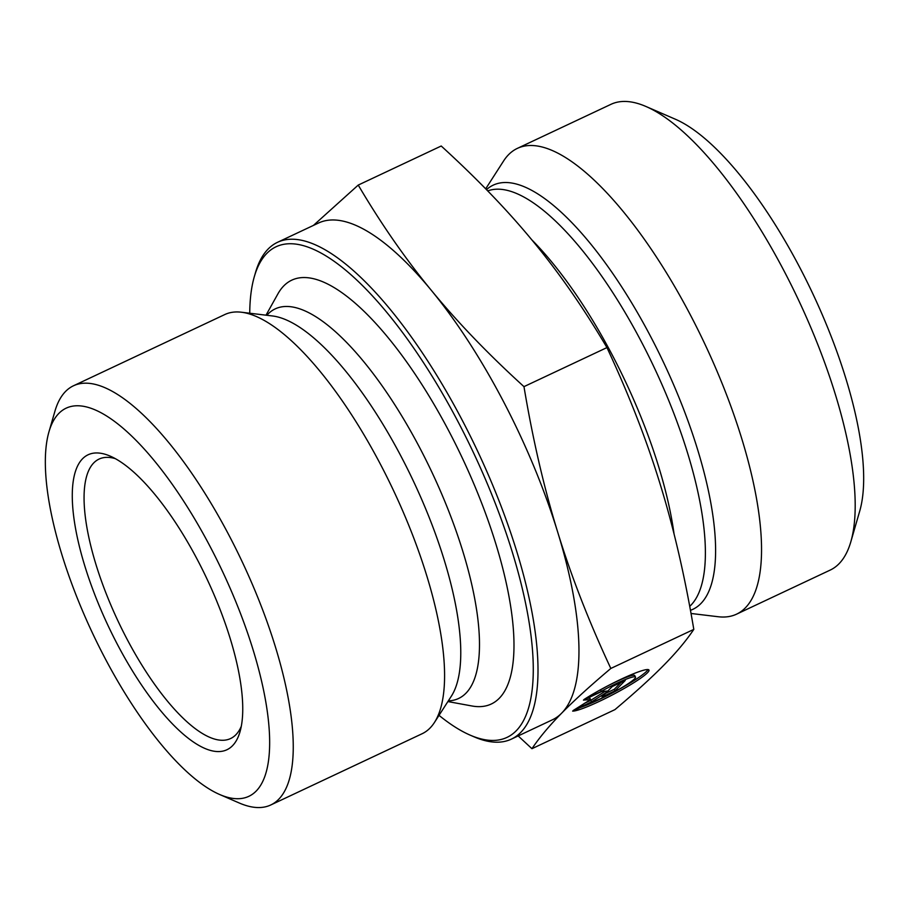 <?xml version="1.0" encoding="UTF-8"?>
<svg xmlns="http://www.w3.org/2000/svg" width="909" height="909" viewBox="0 0 909 909"><rect width="100%" height="100%" fill="white"/><g stroke="black" fill="none" stroke-linecap="round" stroke-linejoin="round"><path stroke-width="1.36" d="M584.078 699.476A43.814 5.079 -27.6 0 1 624.858 677.478A43.814 5.079 -27.6 0 1 648.969 670.047A43.814 5.079 -27.6 0 1 616.518 692.703A43.814 5.079 -27.6 0 1 572.636 711.111L589.896 702.987A28.622 3.318 152.4 0 0 618.972 689.306A28.622 3.318 152.4 0 0 635.505 677.08A28.622 3.318 152.4 0 0 601.338 691.351L584.078 699.476M579.976 707.656A43.814 5.079 152.4 0 0 620.972 688.306A43.814 5.079 152.4 0 0 648.015 669.581M599.099 690.522L600.554 689.84A28.622 3.318 -27.6 0 1 634.721 675.569L635.505 677.08M601.338 691.351L600.554 689.84M612.2 686.579L625.278 680.432L615.098 690.783L602.031 696.93L606.383 692.499L591.566 701.85L573.272 710.463L590.566 699.544L583.442 700.112L601.747 691.499L607.848 691.01L612.2 686.579M587.475 698.226L589.771 698.032L590.566 699.544M584.976 703.077L590.782 700.339L605.224 691.226M591.566 701.85L590.782 700.339M606.383 692.499L605.701 691.181M605.474 693.431L614.314 689.272L621.04 682.42M615.098 690.783L614.314 689.272M219.683 794.511L239.283 803.011A231.647 77.708 -115.2 0 0 270.791 804.965A231.647 77.708 -115.2 0 0 278.722 799.261A231.647 77.708 -115.2 0 0 236.192 549.366A231.647 77.708 -115.2 0 0 73.47 385.78A231.647 77.708 -115.2 0 0 54.904 411.3L48.961 431.82A214.49 71.947 64.8 0 1 198.605 525.641A214.49 71.947 64.8 0 1 256.202 791.046A214.49 71.947 64.8 0 1 219.683 794.511A214.49 71.947 64.8 0 1 92.4 632.903A214.49 71.947 64.8 0 1 48.961 431.82M232.511 745.732A163.018 54.688 -115.2 0 0 239.999 731.79A163.018 54.688 -115.2 0 0 206.979 578.965A163.018 54.688 -115.2 0 0 110.239 456.136A163.018 54.688 -115.2 0 0 100.07 607.712A163.018 54.688 -115.2 0 0 232.511 745.732M270.791 804.965L422.117 733.733A231.647 77.708 -115.2 0 0 430.048 728.029A231.647 77.708 -115.2 0 0 434.457 722.45A231.647 77.708 -115.2 0 0 393.756 491.042A231.647 77.708 -115.2 0 0 241.351 312.219A231.647 77.708 -115.2 0 0 224.796 314.548L73.47 385.78M557.694 532.117C571.284 576.306 588.998 621.756 610.825 668.456C590.43 685.659 574.056 700.544 561.728 713.099A274.552 92.093 -115.2 0 0 557.694 532.117A274.552 92.093 -115.2 0 0 431.4 290.425C457.363 322.036 488.213 354.112 523.97 386.643C532.81 439.456 544.059 487.951 557.694 532.117M249.736 313.23A271.121 90.945 64.8 0 1 254.315 276.677A271.121 90.945 64.8 0 1 443.467 395.256A271.121 90.945 64.8 0 1 516.267 730.734A271.121 90.945 64.8 0 1 470.112 735.12L474.032 736.813A274.552 92.093 -115.2 0 0 511.369 739.131L552.32 719.848A274.552 92.093 -115.2 0 0 561.682 713.145C549.297 725.734 539.378 737.585 531.947 748.698L518.175 735.926M313.435 225.409L358.237 185.072C381.007 223.716 405.403 258.838 431.4 290.425A274.552 92.093 -115.2 0 0 318.457 223.046L277.506 242.317A274.552 92.093 -115.2 0 0 255.497 272.564L254.315 276.677M358.237 185.072L441.217 146.008C477.395 178.993 508.256 211.07 533.788 242.237C559.444 273.336 583.839 308.446 606.951 347.59L523.97 386.643M470.112 735.12A271.121 90.945 64.8 0 1 439.024 715.349M511.369 739.131A274.552 92.093 -115.2 0 0 520.777 732.381A274.552 92.093 -115.2 0 0 470.373 436.195A274.552 92.093 -115.2 0 0 277.506 242.317M266.007 315.184L277.915 293.857A234.227 78.572 64.8 0 1 443.615 421.276A234.227 78.572 64.8 0 1 499.291 698.26A234.227 78.572 64.8 0 1 471.907 705.975L447.887 701.566M610.825 668.456L693.806 629.392C684.807 575.908 673.558 527.413 660.082 483.929C646.731 440.365 629.028 394.926 606.951 347.59M531.947 748.698L614.927 709.634C635.573 692.204 651.958 677.307 664.07 664.945C676.319 652.526 686.227 640.675 693.806 629.392M241.305 726.268A154.439 51.802 64.8 0 1 235.874 734.745A154.439 51.802 64.8 0 1 230.591 738.54A154.439 51.802 64.8 0 1 117.943 620.881A154.439 51.802 64.8 0 1 99.047 459.09A154.439 51.802 64.8 0 1 115.329 458.647M691.022 613.473L718.178 616.734A257.395 86.344 -115.2 0 0 736.585 614.154A257.395 86.344 -115.2 0 0 705.077 344.5A257.395 86.344 -115.2 0 0 517.335 148.394A257.395 86.344 -115.2 0 0 508.529 154.723A257.395 86.344 -115.2 0 0 503.62 160.927L485.69 188.822M517.335 148.394L610.973 104.319A257.395 86.344 64.8 0 1 645.969 106.489A257.395 86.344 64.8 0 1 798.716 300.424A257.395 86.344 64.8 0 1 850.847 541.719A257.395 86.344 64.8 0 1 830.212 570.079L736.585 614.154M850.847 541.719L859.766 510.938A231.647 77.708 -115.2 0 0 812.839 293.777A231.647 77.708 -115.2 0 0 675.376 119.227L645.969 106.489M266.826 315.287A215.297 72.22 64.8 0 1 419.458 447.251A215.297 72.22 64.8 0 1 465.976 693.181A215.297 72.22 64.8 0 1 448.33 700.873M241.351 312.219L272.427 315.957A214.672 72.016 64.8 0 1 413.675 481.679A214.672 72.016 64.8 0 1 451.387 696.124L434.457 722.45M690.442 610.325A234.408 78.629 -115.2 0 0 660.718 356.51A234.408 78.629 -115.2 0 0 486.497 189.651M487.713 190.901A231.647 77.708 64.8 0 1 650.81 360.43A231.647 77.708 64.8 0 1 689.715 606.371M674.08 534.14A231.647 77.708 -115.2 0 0 531.765 239.783"/></g></svg>
